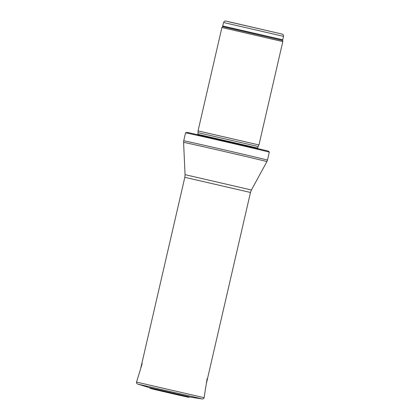 <?xml version="1.0" encoding="UTF-8"?>
<svg xmlns="http://www.w3.org/2000/svg" width="420" height="420" viewBox="0 0 420 420"><rect width="100%" height="100%" fill="white"/><g stroke="black" fill="none" stroke-linecap="round" stroke-linejoin="round"><path stroke-width="0.63" d="M221.912 27.515L282.812 41.575L258.951 144.942L198.046 130.877L221.912 27.515L222.5 26.607L282.681 40.498L282.718 39.821L280.45 39.223L222.768 25.982L223.566 22.512L283.516 36.351L282.718 39.821M185.566 132.836L185.566 132.836A42.971 0.268 13 0 1 227.498 142.238A42.971 0.268 13 0 1 269.309 152.166L267.472 160.115A42.971 0.268 13 0 0 225.666 150.187A42.971 0.268 13 0 0 183.734 140.784L185.566 132.836L187.215 132.363L266.91 150.722L268.48 151.184L269.309 152.166M187.792 396.48L189.861 397.016L188.78 397.336L178.946 395.183L154.172 389.429L150.25 388.385L149.641 387.728L187.792 396.48M228.8 21.798L280.56 33.721L228.8 21.798M258.111 146.517L198.109 132.662L258.111 146.517L258.951 144.942M198.088 132.867L197.768 134.253L257.717 148.092L258.038 146.706M185.062 174.667L251.422 189.987L250.483 192.47L184.821 177.308L185.062 174.667L183.587 142.37A42.756 0.268 13 0 1 225.309 151.725A42.756 0.268 13 0 1 266.905 161.606L267.472 160.115M207.128 378.583L204.099 397.693L136.547 382.095C136.222 382.841 136.605 383.502 137.702 384.085L198.954 398.113L202.188 398.974L189.782 397.005M183.094 395.945L156.193 389.734M188.386 397.241L150.869 388.579L188.381 397.241M150.864 388.579L186.485 396.753M223.566 22.512C224.926 20.218 225.026 21.331 225.629 21L282.513 34.178C282.76 34.697 283.269 33.695 283.516 36.351M222.5 26.607L222.768 25.982M282.681 40.498L282.812 41.575M198.109 132.662L198.046 130.877M197.768 134.253L197.589 134.605M257.728 148.486L257.717 148.092M183.587 142.37L183.734 140.784M251.422 189.987L266.905 161.606M184.821 177.308L140.627 368.734M250.483 192.47L206.288 383.891M137.702 384.085L149.714 387.76M136.547 382.095L142.202 363.589M204.099 397.693C204.062 398.501 203.427 398.932 202.188 398.974M183.241 395.976L156.046 389.697"/></g></svg>
